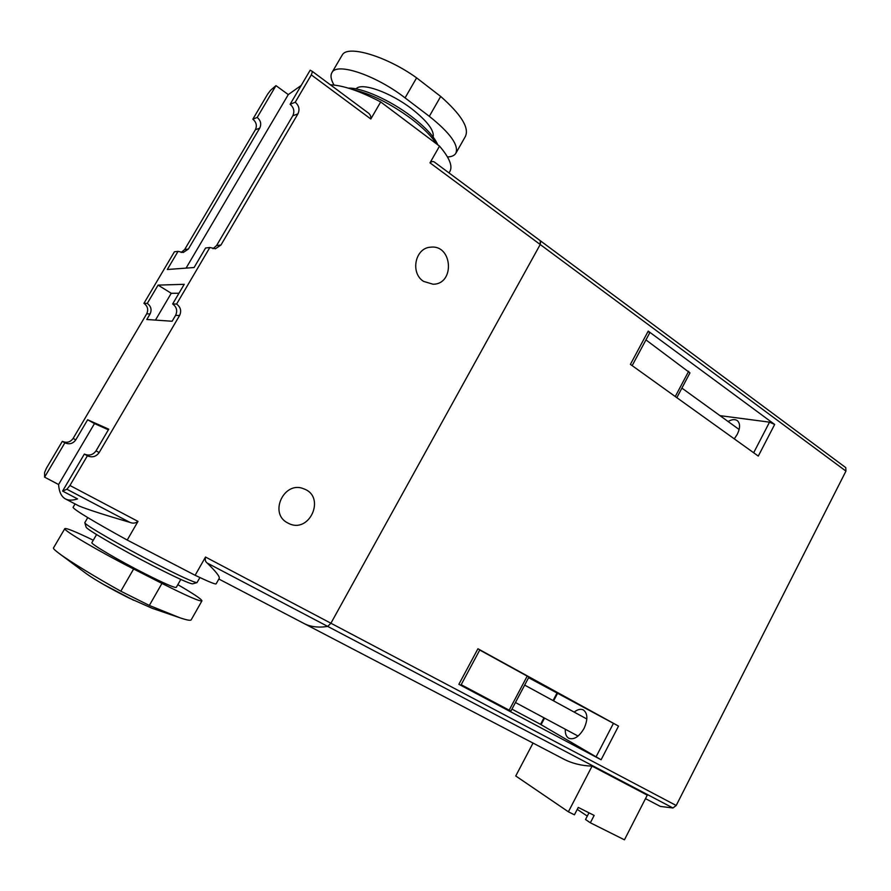 <?xml version="1.0" encoding="UTF-8"?>
<svg xmlns="http://www.w3.org/2000/svg" width="891" height="891" viewBox="0 0 891 891"><rect width="100%" height="100%" fill="white"/><g stroke="black" fill="none" stroke-linecap="round" stroke-linejoin="round"><path stroke-width="1.34" d="M588.984 812.815L585.532 819.52L590.354 822.783L624.446 839.823L647.278 795.14L592.07 766.115L568.391 811.801L574.428 814.82L578.259 807.413L594.152 815.421L590.354 822.783M587.292 816.1L577.245 809.373M533.03 743.072L515.744 775.972L568.391 811.801M645.496 798.648L660.354 806.422L672.95 807.981L676.202 805.497L845.949 471.105L845.782 467.641L540.224 240.67L540.213 244.524L330.917 623.232L327.721 626.418C318.354 627.854 310.436 626.863 303.931 623.455L218.863 579.027M845.949 471.105L429.997 162.841C431.812 161.226 433.483 161.126 435.008 162.53L540.748 241.071L540.213 244.524L330.917 623.232L327.721 626.418C318.354 627.854 310.436 626.863 303.931 623.455L563.613 759.043C571.977 763.42 581.455 765.781 592.07 766.115M477.932 648.759L458.876 684.299L460.859 685.29L479.848 649.84L477.932 648.759L618.532 726.087L528.597 677.706M540.559 724.338L511.957 709.125M648.225 331.118L774.669 424.45L758.297 456.081L630.405 364.374L648.225 331.118L649.65 332.989L632.153 365.633M458.876 684.299L601.102 759.767L540.536 724.372L543.978 717.812M527.205 676.124L509.173 710.183L510.933 711.063L528.92 677.082L479.748 650.029M509.173 710.183L461.17 684.7M565.306 729.239C565.061 733.738 566.231 736.746 568.803 738.271C574.016 740.02 579.083 736.757 584.006 728.515C587.993 719.616 587.793 713.435 583.416 709.971C580.743 708.657 577.658 709.37 574.172 712.098M645.942 339.894L689.957 372.884L676.837 397.676M719.984 415.64L769.523 422.156L774.669 424.45M734.284 438.862L737.269 434.329C740.321 427.914 740.321 423.325 737.28 420.597C734.93 419.048 731.867 419.349 728.092 421.51M219.153 578.426C220.144 576.934 216.145 571.799 207.157 563.012C205.42 561.809 204.874 559.826 205.52 557.042L195.129 575.285C208.728 581.778 215.722 584.63 216.134 583.839L219.186 578.448M172.654 303.965C176.696 307.027 177.677 310.825 175.594 315.347L172.13 321.25L146.815 319.49L150.056 313.988C151.993 309.79 151.069 306.259 147.282 303.408L158.086 285.12L184.214 284.307L172.654 303.965L176.596 304.054C180.673 307.15 181.664 310.981 179.559 315.559L99.168 452.55C96.128 456.738 92.196 457.829 87.385 455.813L69.944 485.484L66.892 489.248L62.582 491.075L84.355 454.065L87.385 455.813M212.994 248.723L216.58 245.56L220.957 245.025L215.433 248.756L209.842 247.498L205.565 248.021L194.093 267.523L167.308 269.505L178.033 251.362L174.413 251.797L143.941 303.33C147.706 306.159 148.619 309.656 146.703 313.81L73.129 438.428L75.78 439.864L87.641 419.772L108.747 429.184L96.028 450.846C93.009 454.989 89.122 456.058 84.355 454.065M209.842 247.498L176.596 304.054M143.941 303.33L147.282 303.408M252.844 119.171L257.187 117.445L275.976 85.636L270.63 90.236L267.634 94.168L252.844 119.171C256.374 122.212 257.221 125.742 255.361 129.774L184.66 249.525L188.369 249.068L183.234 252.509L178.033 251.362M257.187 117.445C260.751 120.508 261.586 124.072 259.715 128.148L188.369 249.068M181.163 252.509L184.66 249.525M64.876 442.827L44.595 477.153L44.617 472.464L46.388 468.287L62.325 441.346L64.876 442.827C69.331 444.698 72.973 443.718 75.78 439.864M108.379 429.807L94.491 423.57L58.594 484.515C59.073 491.877 61.356 496.677 65.455 498.927C68.484 500.53 72.527 500.53 77.55 498.915L62.582 491.075M58.594 484.515L44.595 477.153M73.084 507.313L73.051 507.38C74.521 510.053 92.575 520.945 127.213 540.046L137.994 521.402C135.566 523.318 132.848 523.63 129.841 522.36C104.481 514.931 87.485 509.452 78.865 505.921L65.455 498.927M62.325 441.346C66.736 443.206 70.333 442.226 73.129 438.428M216.58 245.56L292.783 115.785C294.787 111.42 293.896 107.588 290.132 104.28L310.179 70.189L312.485 71.525L311.315 74.889L295.233 102.231C299.042 105.584 299.933 109.459 297.917 113.87L220.957 245.025M290.132 104.28L295.233 102.231M91.918 542.574L91.884 542.619C90.281 543.699 118.525 560.316 144.654 573.581C164.256 583.46 174.792 588.06 176.284 587.369L180.806 579.44M177.821 584.663C193.603 593.829 201.644 599.22 201.956 600.846C200.185 601.77 186.854 595.956 161.95 583.416L133.628 568.993C99.358 551.618 62.637 530 64.809 528.641C66.19 527.828 75.69 531.693 93.288 540.224M334.025 85.046C330.906 79.655 330.216 75.49 331.964 72.55C336.82 62.08 375.991 75.278 405.071 97.887L429.317 116.32C450.278 133.049 459.11 145.4 455.802 153.352C454.399 155.569 451.637 156.771 447.505 156.972M356.11 88.9C361.1 81.961 390.303 92.241 411.776 108.858C427.246 121.087 434.385 130.487 433.16 137.058M312.184 71.291L367.404 112.322C370.021 113.981 371.168 116.198 370.823 118.993L380.691 101.942C359.775 91.027 343.013 85.313 330.383 84.812M429.997 162.841L439.519 146.124C449.443 157.74 452.884 166.183 449.866 171.451L449.031 172.932M195.129 575.285L127.213 540.046M439.519 146.124L380.691 101.942M186.074 268.113L288.294 94.591L275.976 85.636M288.294 94.591L301.214 85.425M86.071 527.015L86.093 527.093C85.904 529.054 121.165 549.502 153.252 565.93C176.875 577.969 190.017 583.939 192.701 583.839L196.933 582.614M84.857 522.594L84.845 522.817C84.589 524.743 121.8 546.272 155.624 563.647C180.505 576.366 194.305 582.681 197.011 582.591L199.929 577.557M353.059 89.668C370.856 93.744 390.225 103.401 411.152 118.659C423.114 127.781 431.556 136.178 436.49 143.852M348.403 88.153C361.635 87.463 390.169 100.182 411.43 116.42C425.508 127.246 434.296 136.724 437.804 144.832M287.615 522.883L288.617 523.407C309.7 534.232 326.184 496.599 303.82 488.858C284.296 480.216 268.447 513.339 287.615 522.883M423.57 281.389L433.071 284.229C455.19 284.307 452.617 244.312 430.587 247.197C415.15 247.832 409.994 273.014 423.57 281.389M342.267 55.053C347.278 44.472 386.805 56.322 416.609 77.862L440.689 96.451C460.959 114.371 469.245 127.58 465.536 136.056M53.493 548.043C53.215 548.667 55.209 550.56 59.485 553.712C70.266 561.72 96.919 577.936 120.82 591.212L149.343 605.446L179.848 617.764C186.876 620.125 190.629 620.827 191.097 619.846M94.491 423.57L87.641 419.772M155.457 320.092L171.239 293.284L158.086 285.12M171.239 293.284L178.968 293.228M845.782 467.641L435.008 162.53M672.95 807.981L207.157 563.012M676.202 805.497L205.52 557.042M618.532 726.087L601.102 759.767M613.442 723.325L596.012 756.949M557.454 693.532L553.601 700.872M544.535 718.113L541.071 724.706M688.676 371.235L675.267 396.551M769.523 422.156L753.663 452.762M146.703 313.81L150.056 313.988M96.028 450.846L99.168 452.55M175.594 315.347L179.559 315.559M255.361 129.774L259.715 128.148M129.841 522.36L66.892 489.248M137.994 521.402L69.944 485.484M367.404 112.322L312.485 71.525M370.823 118.993L311.315 74.889M440.689 96.451L429.317 116.32M416.609 77.862L405.071 97.887M149.343 605.446L161.95 583.416M120.82 591.212L133.628 568.993M103.479 584.407L133.761 600.334M128.56 597.783L152.038 608.241L128.438 597.75C109.894 588.394 96.005 580.464 86.75 573.982C95.849 580.364 109.782 588.294 128.56 597.783M86.405 573.715L59.485 553.723M292.783 115.785L297.917 113.87M556.897 693.243L553.044 700.571M586.846 719.004L524.676 685.101M578.059 736.066L515.455 702.531M739.129 429.495L681.905 388.108M73.051 507.38L75.056 503.95M91.884 542.619L96.573 534.567M86.093 527.093L84.845 522.817M84.823 522.638L87.763 517.604M465.592 136.089L455.98 153.04M342.222 55.03L331.964 72.55M191.164 619.88L201.923 600.902M53.449 548.021L64.809 528.641M152.038 608.241L179.425 617.619"/></g></svg>

